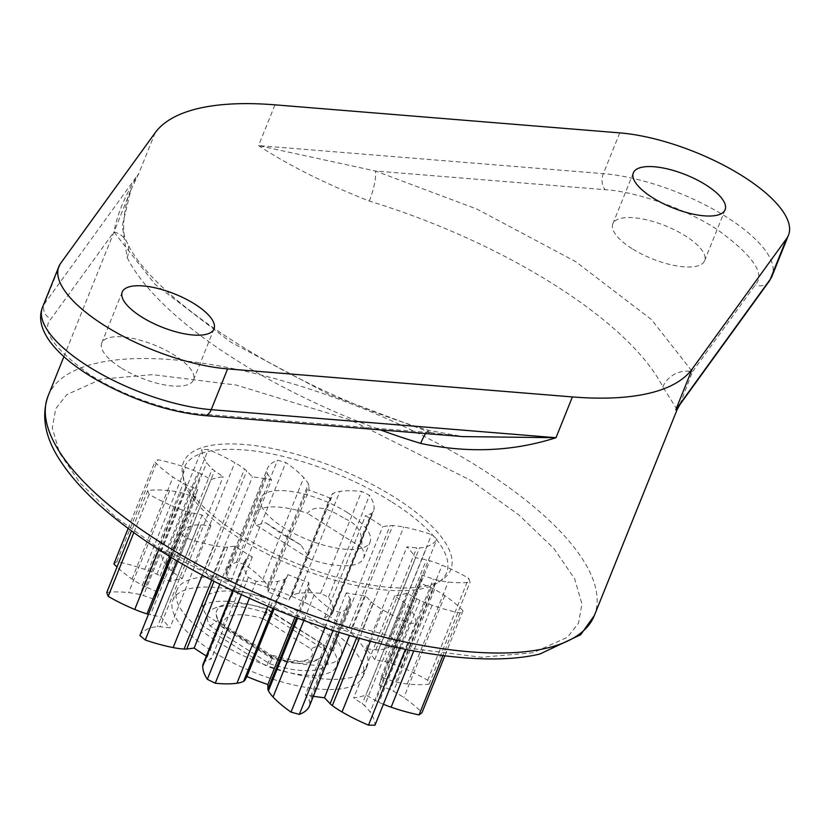 <?xml version="1.0" encoding="UTF-8"?>
<svg xmlns="http://www.w3.org/2000/svg" width="830" height="830" viewBox="0 0 830 830"><rect width="100%" height="100%" fill="white"/><g stroke="black" fill="none" stroke-linecap="round" stroke-linejoin="round"><path stroke-width="0.62" stroke-dasharray="4.15 3.11" d="M120.796 367.7A49.458 17.772 -158.1 0 1 101.748 342.998A49.458 17.772 -158.1 0 1 174.466 355.188A49.458 17.772 -158.1 0 1 193.515 379.891A49.458 17.772 -158.1 0 1 120.796 367.7M631.9 248.533A49.458 17.772 -158.1 0 1 612.851 223.83A49.458 17.772 -158.1 0 1 685.57 236.021A49.458 17.772 -158.1 0 1 704.618 260.713A49.458 17.772 -158.1 0 1 631.9 248.533M155.169 132.769L138.776 173.543L130.891 189.997L122.29 225.625L127.146 257.549A23.551 20.356 153.3 0 0 126.762 241.81L126.762 241.81A23.551 20.356 153.3 0 0 113.907 231.985C117.424 213.414 125.714 193.929 138.776 173.543L44.322 303.998L60.715 263.224M392.144 502.16A141.297 50.775 -158.1 0 1 439.08 581.892A141.297 50.775 -158.1 0 1 238.812 537.902A141.297 50.775 -158.1 0 1 183.451 479.128A141.297 50.775 -158.1 0 1 249.996 450.493A141.297 50.775 -158.1 0 1 392.144 502.16M238.978 534.178A144.015 51.751 21.9 0 0 443.106 578.998A144.015 51.751 21.9 0 0 395.256 497.73A144.015 51.751 21.9 0 0 250.37 445.077A144.015 51.751 21.9 0 0 182.548 474.262A144.015 51.751 21.9 0 0 238.978 534.178M344.958 518.698C357.865 524.062 363.364 533.649 361.475 547.478A58.868 21.155 -158.1 0 1 363.54 558.3A58.868 21.155 -158.1 0 1 310.368 559.399L300.854 544.968L281.08 533.597L265.704 522.713L256.366 525.203A58.868 21.155 -158.1 0 1 254.302 514.382A58.868 21.155 -158.1 0 1 307.474 513.293C317.351 501.216 335.486 513.199 344.958 518.698M347.417 512.587A58.868 21.155 -158.1 0 1 370.097 541.99A58.868 21.155 -158.1 0 1 283.538 527.475A58.868 21.155 -158.1 0 1 260.859 498.073A58.868 21.155 -158.1 0 1 347.417 512.587M323.524 625.332A102.443 36.81 21.9 0 0 172.889 600.09A102.443 36.81 21.9 0 0 212.356 651.249A102.443 36.81 21.9 0 0 362.98 676.502A102.443 36.81 21.9 0 0 323.524 625.332M327.622 615.144A102.443 36.81 21.9 0 0 176.987 589.891A102.443 36.81 21.9 0 0 216.454 641.061A102.443 36.81 21.9 0 0 367.078 666.303A102.443 36.81 21.9 0 0 327.622 615.144M269.532 663.658A64.761 23.271 21.9 0 0 317.444 669.644A64.761 23.271 21.9 0 0 326.73 652.276A64.761 23.271 21.9 0 0 325.754 650.544L266.347 612.934A64.761 23.271 21.9 0 0 215.831 607.685A64.761 23.271 21.9 0 0 210.125 626.038L269.532 663.658L273.879 655.627A57.83 20.781 21.9 0 0 314.56 660.286A57.83 20.781 21.9 0 0 321.843 656.883A57.83 20.781 21.9 0 0 322.849 644.775A57.83 20.781 21.9 0 0 322.58 644.267L268.214 610.33L263.286 618.744L310.918 648.904L321.49 644.059M139.907 635.51A89.36 32.111 -158.1 0 1 149.857 628.103A49.561 17.814 -158.1 0 1 152.097 627.449A49.561 17.814 -158.1 0 1 157.389 626.723A17.689 6.36 -158.1 0 1 160.117 626.754L169.932 627.802A120.692 43.367 -158.1 0 1 161.144 616.96L150.458 614.823A17.689 6.36 -158.1 0 1 148.425 614.314M198.37 524.768A49.561 17.814 21.9 0 0 193.089 525.494A49.561 17.814 21.9 0 0 190.848 526.147A89.36 32.111 21.9 0 0 180.888 533.566A173.678 62.406 21.9 0 0 186.262 538.058A89.36 32.111 21.9 0 0 214.14 545.632A49.561 17.814 21.9 0 0 225.055 547.095A17.689 6.36 21.9 0 0 227.742 547.084L235.129 546.109A120.692 43.367 21.9 0 0 252.31 556.982L246.645 559.057A17.689 6.36 21.9 0 0 245.39 559.96A49.561 17.814 21.9 0 0 244.186 561.889A49.561 17.814 21.9 0 0 243.709 564.359A89.36 32.111 21.9 0 0 248.326 577.358A173.678 62.406 21.9 0 0 256.231 581.259A89.36 32.111 21.9 0 0 277.946 581.291A49.561 17.814 21.9 0 0 284.607 579.361A17.689 6.36 21.9 0 0 285.79 578.417L287.896 574.588A120.692 43.367 21.9 0 0 308.874 582.587L308.874 587.225A17.689 6.36 21.9 0 0 309.424 588.833A49.561 17.814 21.9 0 0 314.051 595.058A89.36 32.111 21.9 0 0 332.01 610.164A173.678 62.406 21.9 0 0 340.31 612.436A89.36 32.111 21.9 0 0 350.053 604.904A49.561 17.814 21.9 0 0 350.343 604.271A49.561 17.814 21.9 0 0 350.665 600.111A17.689 6.36 21.9 0 0 350.042 598.482L346.297 592.827A120.692 43.367 21.9 0 0 365.449 595.805L371.114 601.76A17.689 6.36 21.9 0 0 373.324 603.638A49.561 17.814 21.9 0 0 383.014 610.029A89.36 32.111 21.9 0 0 409.501 623.185A173.678 62.406 21.9 0 0 415.986 623.216A89.36 32.111 21.9 0 0 411.13 610.154A49.561 17.814 21.9 0 0 405.538 603.773A17.689 6.36 21.9 0 0 403.276 601.895L394.686 595.93A120.692 43.367 21.9 0 0 406.876 593.087L416.691 598.762A17.689 6.36 21.9 0 0 419.97 600.401A49.561 17.814 21.9 0 0 432.129 605.257A89.36 32.111 21.9 0 0 460.038 612.945A173.678 62.406 21.9 0 0 462.974 610.714A89.36 32.111 21.9 0 0 444.828 595.618A49.561 17.814 21.9 0 0 434.526 589.362A17.689 6.36 21.9 0 0 431.227 587.744L420.094 583.065A120.692 43.367 21.9 0 0 420.903 581.363A120.692 43.367 21.9 0 0 422.065 575.159L433.395 579.05A17.689 6.36 21.9 0 0 436.86 580.014A49.561 17.814 21.9 0 0 448.221 582.017A89.36 32.111 21.9 0 0 470.091 582.172A173.678 62.406 21.9 0 0 468.68 578.292A89.36 32.111 21.9 0 0 442.11 565.199A49.561 17.814 21.9 0 0 429.857 560.748A17.689 6.36 21.9 0 0 426.402 559.814L415.706 557.677A120.692 43.367 21.9 0 0 406.928 546.835L416.743 547.893A17.689 6.36 21.9 0 0 419.472 547.914A49.561 17.814 21.9 0 0 426.994 546.545A89.36 32.111 21.9 0 0 436.954 539.127A173.678 62.406 21.9 0 0 431.579 534.624A89.36 32.111 21.9 0 0 403.702 527.05A49.561 17.814 21.9 0 0 392.787 525.598A17.689 6.36 21.9 0 0 390.1 525.608L382.713 526.583A120.692 43.367 21.9 0 0 374.403 521.074A120.692 43.367 21.9 0 0 365.532 515.7L371.197 513.635A17.689 6.36 21.9 0 0 372.452 512.722A49.561 17.814 21.9 0 0 373.656 510.792A49.561 17.814 21.9 0 0 374.133 508.334A89.36 32.111 21.9 0 0 369.516 495.334A173.678 62.406 21.9 0 0 361.61 491.422A89.36 32.111 21.9 0 0 339.895 491.391A49.561 17.814 21.9 0 0 337.354 491.858A49.561 17.814 21.9 0 0 333.235 493.321A17.689 6.36 21.9 0 0 332.052 494.265L329.946 498.093A120.692 43.367 21.9 0 0 308.968 490.094L308.968 485.467A17.689 6.36 21.9 0 0 308.418 483.859A49.561 17.814 21.9 0 0 303.79 477.624A89.36 32.111 21.9 0 0 285.831 462.528A173.678 62.406 21.9 0 0 277.531 460.256A89.36 32.111 21.9 0 0 267.789 467.778A49.561 17.814 21.9 0 0 267.499 468.411A49.561 17.814 21.9 0 0 267.177 472.581A17.689 6.36 21.9 0 0 267.8 474.21L271.545 479.865A120.692 43.367 21.9 0 0 252.393 476.887L246.728 470.932A17.689 6.36 21.9 0 0 244.518 469.054A49.561 17.814 21.9 0 0 234.828 462.652A89.36 32.111 21.9 0 0 208.34 449.497A173.678 62.406 21.9 0 0 201.856 449.476A89.36 32.111 21.9 0 0 206.712 462.538A49.561 17.814 21.9 0 0 212.293 468.919A17.689 6.36 21.9 0 0 214.565 470.797L223.156 476.762A120.692 43.367 21.9 0 0 210.965 479.605L201.151 473.92A17.689 6.36 21.9 0 0 197.872 472.28A49.561 17.814 21.9 0 0 185.713 467.425A89.36 32.111 21.9 0 0 157.804 459.747A173.678 62.406 21.9 0 0 154.868 461.968A89.36 32.111 21.9 0 0 173.013 477.074A49.561 17.814 21.9 0 0 183.316 483.33A17.689 6.36 21.9 0 0 186.615 484.948L197.748 489.627A120.692 43.367 21.9 0 0 196.938 491.329A120.692 43.367 21.9 0 0 195.776 497.523L184.447 493.643A17.689 6.36 21.9 0 0 180.982 492.678A49.561 17.814 21.9 0 0 169.621 490.665A89.36 32.111 21.9 0 0 147.75 490.509A173.678 62.406 21.9 0 0 149.161 494.389A89.36 32.111 21.9 0 0 175.732 507.483A49.561 17.814 21.9 0 0 187.985 511.934A17.689 6.36 21.9 0 0 191.44 512.867L202.136 515.005A120.692 43.367 21.9 0 0 210.913 525.846L201.099 524.799A17.689 6.36 21.9 0 0 198.37 524.768L157.389 626.723M113.886 563.923A173.678 62.406 -158.1 0 1 116.823 561.692A89.36 32.111 -158.1 0 1 144.731 569.38A49.561 17.814 -158.1 0 1 156.88 574.236A17.689 6.36 -158.1 0 1 160.169 575.875L169.974 581.55A120.692 43.367 -158.1 0 1 182.175 578.707L173.584 572.741A17.689 6.36 -158.1 0 1 171.312 570.864A49.561 17.814 -158.1 0 1 165.72 564.483A89.36 32.111 -158.1 0 1 160.875 551.421A173.678 62.406 -158.1 0 1 167.359 551.452A89.36 32.111 -158.1 0 1 193.847 564.608A49.561 17.814 -158.1 0 1 203.526 571.009A17.689 6.36 -158.1 0 1 205.747 572.876L211.401 578.832A120.692 43.367 -158.1 0 1 230.553 581.809L226.818 576.155A17.689 6.36 -158.1 0 1 226.196 574.526A49.561 17.814 -158.1 0 1 226.517 570.366A49.561 17.814 -158.1 0 1 226.808 569.733A89.36 32.111 -158.1 0 1 236.54 562.201A173.678 62.406 -158.1 0 1 244.85 564.473A89.36 32.111 -158.1 0 1 262.809 579.579A49.561 17.814 -158.1 0 1 267.436 585.804A17.689 6.36 -158.1 0 1 267.986 587.422L267.986 592.049A120.692 43.367 -158.1 0 1 288.964 600.049L291.06 596.22A17.689 6.36 -158.1 0 1 292.253 595.276A49.561 17.814 -158.1 0 1 296.372 593.803A49.561 17.814 -158.1 0 1 298.914 593.346A89.36 32.111 -158.1 0 1 320.629 593.377A173.678 62.406 -158.1 0 1 328.524 597.278A89.36 32.111 -158.1 0 1 333.152 610.278A49.561 17.814 -158.1 0 1 332.674 612.748A49.561 17.814 -158.1 0 1 331.471 614.677A17.689 6.36 -158.1 0 1 330.216 615.59L324.551 617.655A120.692 43.367 -158.1 0 1 333.421 623.029A120.692 43.367 -158.1 0 1 341.732 628.528L349.119 627.553A17.689 6.36 -158.1 0 1 351.806 627.542A49.561 17.814 -158.1 0 1 362.72 629.005A89.36 32.111 -158.1 0 1 390.598 636.579A173.678 62.406 -158.1 0 1 395.972 641.071A89.36 32.111 -158.1 0 1 386.012 648.489A49.561 17.814 -158.1 0 1 378.49 649.869A17.689 6.36 -158.1 0 1 375.751 649.838L365.947 648.79A120.692 43.367 -158.1 0 1 374.724 659.632L385.421 661.769A17.689 6.36 -158.1 0 1 388.876 662.703A49.561 17.814 -158.1 0 1 401.129 667.154A89.36 32.111 -158.1 0 1 427.699 680.247A173.678 62.406 -158.1 0 1 429.11 684.128A89.36 32.111 -158.1 0 1 407.24 683.972A49.561 17.814 -158.1 0 1 395.879 681.959A17.689 6.36 -158.1 0 1 392.403 680.994L381.074 677.114A120.692 43.367 -158.1 0 1 379.912 683.308A120.692 43.367 -158.1 0 1 379.113 685.009L390.235 689.689A17.689 6.36 -158.1 0 1 393.545 691.317A49.561 17.814 -158.1 0 1 403.847 697.574A89.36 32.111 -158.1 0 1 421.993 712.669M324.551 617.655L365.532 515.7M677.135 409.584L662.828 386.946A294.36 105.784 21.9 0 0 369.288 201.088C325.049 183.617 288.145 165.118 258.566 145.613L274.958 104.839M130.922 189.935C125.164 200.632 120.236 233.676 126.762 241.81C151.714 299.132 292.43 390.961 429.608 430.573L462.953 436.601L430.936 432.71A23.551 5.156 -73.1 0 0 429.608 430.573L429.608 430.573A23.551 5.156 -73.1 0 0 425.686 433.571M369.288 201.088A23.551 5.156 -73.1 0 0 375.43 171.011L258.566 145.613L603.348 173.657A117.746 42.309 -158.1 0 1 722.639 214.648A117.746 42.309 -158.1 0 1 772.087 275.996M662.828 386.946A23.551 20.356 -26.7 0 1 692.459 371.736L755.404 284.794C765.706 273.744 752.654 255.101 716.238 228.862C678.525 204.699 629.42 190.931 605.195 189.697L375.43 171.011L477.043 209.129L575.678 261.637L651.374 319.498L692.459 371.736L679.791 404.77M256.366 525.203L310.368 559.399M361.475 547.478L307.474 513.293M197.748 489.627L156.766 591.572L145.634 586.893L186.615 484.948M106.769 592.464A89.36 32.111 -158.1 0 1 128.629 592.62A49.561 17.814 -158.1 0 1 140 594.622A17.689 6.36 -158.1 0 1 143.466 595.587L154.795 599.478A120.692 43.367 -158.1 0 1 155.957 593.284A120.692 43.367 -158.1 0 1 156.766 591.572M145.634 586.893A17.689 6.36 -158.1 0 1 142.324 585.275A49.561 17.814 -158.1 0 1 132.022 579.018A89.36 32.111 -158.1 0 1 116.999 567.014M383.398 704.276A49.561 17.814 -158.1 0 1 378.988 702.356A17.689 6.36 -158.1 0 1 375.71 700.717L365.895 695.032A120.692 43.367 -158.1 0 1 353.705 697.874L362.295 703.84A17.689 6.36 -158.1 0 1 364.557 705.718A49.561 17.814 -158.1 0 1 370.149 712.099A89.36 32.111 -158.1 0 1 375.004 725.161M313.377 696.246A120.692 43.367 -158.1 0 1 305.315 694.772L309.061 700.437A17.689 6.36 -158.1 0 1 309.683 702.066A49.561 17.814 -158.1 0 1 309.362 706.226M203.205 663.844A49.561 17.814 -158.1 0 1 204.398 661.915A17.689 6.36 -158.1 0 1 205.664 661.002L211.328 658.937A120.692 43.367 -158.1 0 1 206.359 655.99M195.776 497.523L154.795 599.478M142.324 585.275L183.316 483.33M184.447 493.643L143.466 595.587M206.794 615.58L270.829 656.115A74.181 26.653 21.9 0 0 340.86 655.762A74.181 26.653 21.9 0 0 337.271 640.625L273.246 600.08A74.181 26.653 21.9 0 0 203.205 600.432A74.181 26.653 21.9 0 0 206.794 615.58L202.696 625.768L266.731 666.314L270.829 656.115M180.982 492.678L140 594.622M128.121 528.503L154.868 461.968M337.271 640.625L333.172 650.813A74.181 26.653 -158.1 0 1 336.762 665.961A74.181 26.653 -158.1 0 1 266.731 666.314M202.696 625.768A74.181 26.653 -158.1 0 1 199.107 610.631A74.181 26.653 -158.1 0 1 269.148 610.278L273.246 600.08M333.172 650.813L269.148 610.278M116.823 561.692L157.804 459.747M147.75 490.509L131.482 530.993M266.347 612.934L266.814 608.961L268.214 610.33M325.754 650.544L322.58 644.267M210.125 626.038L218.114 620.321L218.663 621.888L271.939 655.617L273.879 655.627M266.814 608.961A57.83 20.781 21.9 0 0 226.144 604.302A57.83 20.781 21.9 0 0 223.82 604.966A57.83 20.781 21.9 0 0 216.163 614.408A57.83 20.781 21.9 0 0 218.114 620.321M149.161 494.389L133.775 532.663M156.88 574.236L197.872 472.28M271.939 655.617L271.701 658.429L272.582 657.837C296.289 666.013 318.834 660.753 310.918 648.904M272.582 657.837L224.951 627.688L221.444 626.609L219.514 624.596L218.663 621.888M160.169 575.875L201.151 473.92M187.985 511.934L169.994 556.681M169.974 581.55L210.965 479.605M191.44 512.867L150.458 614.823M182.175 578.707L223.156 476.762M202.136 515.005L161.144 616.96M173.584 572.741L214.565 470.797M210.913 525.846L169.932 627.802M171.312 570.864L212.293 468.919M201.099 524.799L160.117 626.754M160.875 551.421L201.856 449.476M167.359 551.452L208.34 449.497M180.888 533.566L171.281 557.47M203.526 571.009L244.518 469.054M186.262 538.058L177.06 560.935M205.747 572.876L246.728 470.932M211.401 578.832L252.393 476.887M225.055 547.095L211.764 580.16M230.553 581.809L271.545 479.865M227.742 547.084L213.984 581.301M226.818 576.155L267.8 474.21M235.129 546.109L219.794 584.247M226.196 574.526L267.177 472.581M252.31 556.982L211.328 658.937M246.645 559.057L205.664 661.002M236.54 562.201L277.531 460.256M245.39 559.96L204.398 661.915M244.85 564.473L285.831 462.528M248.326 577.358L241.374 594.664M267.436 585.804L308.418 483.859M256.231 581.259L249.374 598.316M267.986 587.422L308.968 485.467M267.986 592.049L308.968 490.094M284.607 579.361L272.914 608.452M288.964 600.049L329.946 498.093M285.79 578.417L273.61 608.732M291.06 596.22L332.052 494.265M287.896 574.588L274.097 608.929M292.253 595.276L333.235 493.321M308.874 582.587L294.982 617.147M308.874 587.225L296.601 617.759M309.424 588.833L297.638 618.143M320.629 593.377L361.61 491.422M328.524 597.278L369.516 495.334M332.01 610.164L324.935 627.76M340.31 612.436L333.089 630.416M331.471 614.677L372.452 512.722M330.216 615.59L371.197 513.635M350.665 600.111L309.683 702.066M350.042 598.482L309.061 700.437M341.732 628.528L382.713 526.583M346.297 592.827L305.315 694.772M349.119 627.553L390.1 525.608M365.449 595.805L349.513 635.448M351.806 627.542L392.787 525.598M371.114 601.76L356.734 637.523M373.324 603.638L359.4 638.27M390.598 636.579L431.579 534.624M395.972 641.071L436.954 539.127M409.501 623.185L399.469 648.126M415.986 623.216L405.476 649.361M378.49 649.869L419.472 547.914M375.751 649.838L416.743 547.893M405.538 603.773L364.557 705.718M365.947 648.79L406.928 546.835M403.276 601.895L362.295 703.84M374.724 659.632L415.706 557.677M394.686 595.93L353.705 697.874M385.421 661.769L426.402 559.814M406.876 593.087L365.895 695.032M388.876 662.703L429.857 560.748M416.691 598.762L375.71 700.717M427.699 680.247L468.68 578.292M419.97 600.401L378.988 702.356M429.11 684.128L470.091 582.172M460.038 612.945L442.898 655.576M395.879 681.959L436.86 580.014M462.974 610.714L444.839 655.825M392.403 680.994L433.395 579.05M381.074 677.114L422.065 575.159M434.526 589.362L393.545 691.317M379.113 685.009L420.094 583.065M431.227 587.744L390.235 689.689M48.099 395.962A294.36 105.784 -158.1 0 1 96.187 363.281A294.36 105.784 -158.1 0 1 423.663 436.124A294.36 105.784 -158.1 0 1 594.332 615.549M127.146 257.549A294.36 105.784 21.9 0 0 380.254 429.867M298.914 593.346L339.895 491.391M430.936 432.71L329.334 394.592L230.688 342.074L154.992 284.213L113.907 231.985L50.972 318.917C40.66 329.967 53.711 348.61 90.128 374.849C127.841 399.012 176.946 412.79 201.171 414.025L430.936 432.71M42.486 307.328A117.746 42.309 -158.1 0 1 44.322 303.998A11.776 10.946 -144.1 0 0 50.972 318.917M619.74 132.883L603.348 173.657A11.776 7.18 94.6 0 0 605.195 189.697M201.171 414.025A11.776 7.18 -85.4 0 0 204.315 415.56M101.084 379.175L66.794 394.655L55.745 408.671L52.29 427.979L59.542 452.952L80.157 483.133L115.329 516.934L163.79 551.701L283.487 611.866L397.944 646.829L481.576 657.277L533.151 652.733L567.44 637.253L578.489 623.237L581.944 603.929L574.692 578.956L554.077 548.775L518.906 514.974L470.454 480.207L350.748 420.042L236.291 385.079L152.658 374.631L101.084 379.175M769.037 281.505A11.776 10.946 35.9 0 1 755.404 284.794M132.022 579.018L173.013 477.074M169.621 490.665L128.629 592.62M144.731 569.38L185.713 467.425M263.286 618.744C250.131 614.926 239.683 613.847 231.933 615.497C224.546 617.375 222.222 621.442 224.951 627.688M175.732 507.483L158.769 549.668M165.72 564.483L206.712 462.538M190.848 526.147L149.857 628.103M193.847 564.608L234.828 462.652M214.14 545.632L202.271 575.149M226.808 569.733L267.789 467.778M243.709 564.359L233.095 590.763M262.809 579.579L303.79 477.624M277.946 581.291L267.872 606.357M314.051 595.058L303.853 620.435M333.152 610.278L374.133 508.334M350.053 604.904L339.045 632.284L350.343 604.271M362.72 629.005L403.702 527.05M383.014 610.029L370.46 641.258M386.012 648.489L426.994 546.545M411.13 610.154L370.149 712.099M401.129 667.154L442.11 565.199M432.129 605.257L413.745 650.969M407.24 683.972L448.221 582.017M444.828 595.618L403.847 697.574M101.748 342.998L122.238 292.025M612.851 223.83L633.342 172.847M63.889 356.682L130.891 189.997M439.08 581.892L443.106 578.998M363.54 558.3L370.097 541.99M176.987 589.891L172.889 600.09M193.515 379.891L214.005 328.908M704.618 260.713L725.109 209.741M183.451 479.128L182.548 474.262M254.302 514.382L260.859 498.073M300.854 544.978L265.704 522.713M196.938 491.329L155.957 593.284M367.078 666.303L362.98 676.502M340.86 655.762L336.762 665.961M203.205 600.432L199.107 610.631M322.849 644.775L326.73 652.276M223.82 604.966L215.831 607.685M221.444 626.609L271.701 658.429C295.688 665.463 312.391 664.944 321.843 656.883M216.163 614.408L219.504 624.596M226.517 570.366L267.499 468.411M232.659 590.555L244.186 561.889M332.674 612.748L373.656 510.792M420.903 581.363L379.912 683.308"/><path stroke-width="1.25" d="M194.957 304.216A49.458 17.772 21.9 0 0 122.238 292.025A49.458 17.772 21.9 0 0 141.287 316.728A49.458 17.772 21.9 0 0 214.005 328.908A49.458 17.772 21.9 0 0 194.957 304.216M706.06 185.038A49.458 17.772 21.9 0 0 633.342 172.847A49.458 17.772 21.9 0 0 652.39 197.55A49.458 17.772 21.9 0 0 725.109 209.741A49.458 17.772 21.9 0 0 706.06 185.038M648.707 393.358A294.36 105.784 -158.1 0 1 572.389 396.927L227.607 368.883A117.746 42.309 -158.1 0 1 108.315 327.892A117.746 42.309 -158.1 0 1 58.878 266.555A117.746 42.309 -158.1 0 1 60.715 263.224L155.169 132.769A294.36 105.784 -158.1 0 1 198.64 108.408A294.36 105.784 -158.1 0 1 274.958 104.839L619.74 132.883A117.746 42.309 -158.1 0 1 739.032 173.875A117.746 42.309 -158.1 0 1 788.479 235.212A117.746 42.309 -158.1 0 1 786.633 238.542L692.178 368.997A294.36 105.784 -158.1 0 1 648.707 393.358M425.686 433.571A23.551 5.156 -73.1 0 0 420.686 443.407C467.933 453.408 513.033 451.51 555.996 437.711L462.953 436.601L204.315 415.56A11.776 7.18 -85.4 0 0 211.214 409.667A117.746 42.309 -158.1 0 1 91.922 368.676A117.746 42.309 -158.1 0 1 42.486 307.328L58.878 266.555M692.178 368.997L675.786 409.781L677.135 409.584L679.791 404.77L675.786 409.781L770.24 279.326L786.633 238.542M116.999 567.014A89.36 32.111 -158.1 0 1 113.886 563.923L128.121 528.503M444.839 655.825L421.993 712.669A173.678 62.406 -158.1 0 1 419.057 714.889A89.36 32.111 -158.1 0 1 391.138 707.212A49.561 17.814 -158.1 0 1 383.398 704.276M405.476 649.361L375.004 725.161A173.678 62.406 -158.1 0 1 368.51 725.14A89.36 32.111 -158.1 0 1 342.033 711.984A49.561 17.814 -158.1 0 1 332.342 705.583A17.689 6.36 -158.1 0 1 330.132 703.705L324.468 697.75A120.692 43.367 -158.1 0 1 313.377 696.246M309.061 706.859L339.045 632.284L309.362 706.226A49.561 17.814 -158.1 0 1 309.061 706.859A89.36 32.111 -158.1 0 1 299.329 714.381A173.678 62.406 -158.1 0 1 291.019 712.109A89.36 32.111 -158.1 0 1 273.07 697.013A49.561 17.814 -158.1 0 1 268.443 690.778A17.689 6.36 -158.1 0 1 267.882 689.17L267.893 684.543A120.692 43.367 -158.1 0 1 246.915 676.543L244.809 680.372A17.689 6.36 -158.1 0 1 243.615 681.316A49.561 17.814 -158.1 0 1 236.955 683.246A89.36 32.111 -158.1 0 1 215.25 683.215A173.678 62.406 -158.1 0 1 207.344 679.303A89.36 32.111 -158.1 0 1 202.728 666.314A49.561 17.814 -158.1 0 1 203.205 663.844L232.659 590.555M206.359 655.99A120.692 43.367 -158.1 0 1 194.147 648.054L186.76 649.039A17.689 6.36 -158.1 0 1 184.073 649.039A49.561 17.814 -158.1 0 1 173.148 647.587A89.36 32.111 -158.1 0 1 145.281 640.013A173.678 62.406 -158.1 0 1 139.907 635.51L171.281 557.47M148.425 614.314A17.689 6.36 -158.1 0 1 146.993 613.889A49.561 17.814 -158.1 0 1 134.74 609.438A89.36 32.111 -158.1 0 1 108.18 596.345A173.678 62.406 -158.1 0 1 106.769 592.464L131.482 530.993M133.775 532.663L108.18 596.345M169.994 556.681L146.993 613.889M177.06 560.935L145.281 640.013M211.764 580.16L184.073 649.039M213.984 581.301L186.76 649.039M219.794 584.247L194.147 648.054M241.374 594.664L207.344 679.303M249.374 598.316L215.25 683.215M272.914 608.452L243.615 681.316M273.61 608.732L244.809 680.372M274.097 608.929L246.915 676.543M294.982 617.147L267.893 684.543M296.601 617.759L267.882 689.17M297.638 618.143L268.443 690.778M324.935 627.76L291.019 712.109M333.089 630.416L299.329 714.381M349.513 635.448L324.468 697.75M356.734 637.523L330.132 703.705M359.4 638.27L332.342 705.583M399.469 648.126L368.51 725.14M442.898 655.576L419.057 714.889M48.099 395.962C40.795 416.795 45.36 439.122 61.794 462.953C71.93 478.018 85.864 493.279 103.574 508.738C149.566 548.184 208.724 582.525 281.069 611.752C378.708 650.907 480.892 668.264 539.925 654.009L580.647 634.743L594.332 615.549A294.36 105.784 -158.1 0 1 546.254 648.24A294.36 105.784 -158.1 0 1 218.767 575.398A294.36 105.784 -158.1 0 1 48.099 395.962L63.889 356.682M227.607 368.883L211.214 409.667L555.996 437.711L572.389 396.927M380.254 429.867A294.36 105.784 21.9 0 0 420.686 443.407M769.037 281.505L772.087 275.996A117.746 42.309 -158.1 0 1 770.24 279.326A11.776 10.946 35.9 0 1 769.037 281.505L679.791 404.77M158.769 549.668L134.74 609.438M202.271 575.149L173.148 647.587M233.095 590.763L202.728 666.314M267.872 606.357L236.955 683.246M303.853 620.435L273.07 697.013M370.46 641.258L342.033 711.984M413.745 650.969L391.138 707.212M594.332 615.549L677.135 409.584M772.087 275.996L788.479 235.212M204.315 415.56C168.397 411.908 132.271 399.873 95.938 379.455C76.464 368.157 61.711 356.288 51.657 343.848C41.282 330.496 38.222 318.326 42.486 307.328"/></g></svg>
